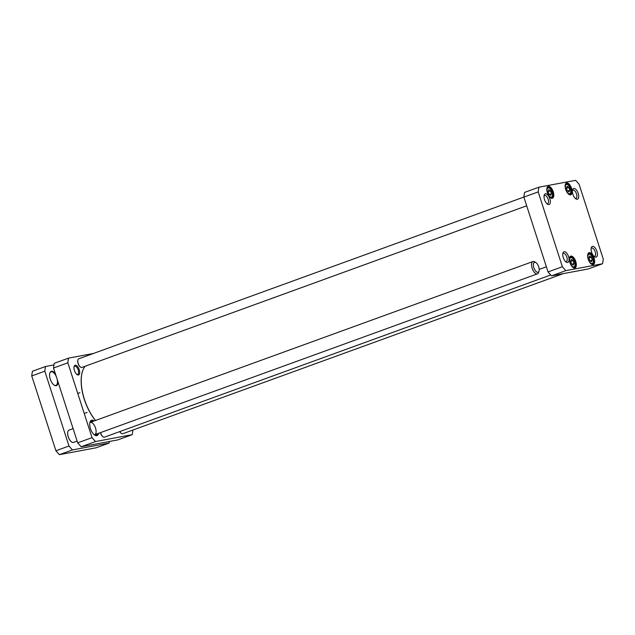 <?xml version="1.0" encoding="UTF-8"?>
<svg xmlns="http://www.w3.org/2000/svg" width="635" height="635" viewBox="0 0 635 635"><rect width="100%" height="100%" fill="white"/><g stroke="black" fill="none" stroke-linecap="round" stroke-linejoin="round"><path stroke-width="0.95" d="M95.56 420.473A34.758 16.28 -110 0 1 85.05 401.193A34.758 16.28 -110 0 1 82.423 371.57A34.758 16.28 -110 0 1 85.13 366.26M82.383 371.705A34.496 16.161 70 0 0 82.336 371.84A34.496 16.161 70 0 0 84.947 401.241A34.496 16.161 70 0 0 95.488 420.497M68.572 358.124L54.253 363.323A59.023 27.646 70 0 0 53.53 368.022L77.7 442.849A59.023 27.646 70 0 0 81.201 446.754L117.864 439.888L132.183 434.681L95.52 441.547A59.023 27.646 -110 0 1 92.027 437.642L67.858 362.815A59.023 27.646 -110 0 1 68.572 358.124L93.48 353.457M132.898 430.038A59.023 27.646 -110 0 1 132.183 434.681M94.131 420.989A8.128 3.81 70 0 0 90.003 422.132A8.128 3.81 70 0 0 90.472 428.633A8.128 3.81 70 0 0 94.71 435.094A8.128 3.81 70 0 0 98.608 433.316M79.24 369.657A5.144 2.413 70 0 0 76.51 365.546A5.144 2.413 70 0 0 74.152 366.443A5.144 2.413 70 0 0 77.129 374.642A5.144 2.413 70 0 0 79.24 369.657M94.552 434.784A6.556 3.072 70 0 0 94.694 434.737A6.556 3.072 70 0 0 95.345 427.53A6.556 3.072 70 0 0 90.218 422.41A6.556 3.072 70 0 0 90.075 422.473M94.186 434.705A6.731 3.151 70 0 0 94.853 434.792A6.731 3.151 70 0 0 95.917 434.3M91.432 421.965A6.731 3.151 70 0 0 90.305 422.267A6.731 3.151 70 0 0 89.852 422.759M95.885 435.491A7.691 3.604 70 0 0 96.083 435.364A7.691 3.604 70 0 0 97.012 433.895M92.535 421.569A7.691 3.604 70 0 0 90.884 421.045A7.691 3.604 70 0 0 90.646 421.076M89.964 422.267A7.866 3.683 -110 0 1 91.345 420.608A7.866 3.683 -110 0 1 93.71 421.14M98.195 433.467A7.866 3.683 -110 0 1 96.726 435.396A7.866 3.683 -110 0 1 94.591 435.015M74.049 366.887A4.358 2.04 -110 0 1 74.7 366.252A4.358 2.04 -110 0 1 78.216 369.967A4.358 2.04 -110 0 1 77.676 374.444A4.358 2.04 -110 0 1 76.764 374.372M67.858 362.815L53.53 368.022M92.027 437.642L77.7 442.849M95.52 441.547L81.201 446.754M121.317 433.38A4.326 2.024 -110 0 1 121.198 433.308A4.326 2.024 -110 0 1 119.713 431.609M563.308 273.629L122.745 433.729A4.588 2.151 -110 0 1 121.436 433.459A4.588 2.151 -110 0 1 119.809 431.57M103.013 436.809A4.326 2.024 -110 0 1 102.894 436.737A4.326 2.024 -110 0 1 100.457 432.649M550.728 274.979L104.442 437.158A4.588 2.151 -110 0 1 103.132 436.888A4.588 2.151 -110 0 1 100.552 432.61M80.486 367.078A4.326 2.024 -110 0 1 80.375 367.006A4.326 2.024 -110 0 1 77.867 360.108A4.326 2.024 -110 0 1 77.907 359.981M526.685 205.796L81.915 367.427A4.588 2.151 -110 0 1 80.605 367.157A4.588 2.151 -110 0 1 77.946 359.839A4.588 2.151 -110 0 1 78.78 358.799L523.883 197.048M589.669 255.953L591.352 257.159L592.28 260.04L591.526 261.699L589.836 260.493L588.907 257.619L589.669 255.953M548.084 191.318L548.838 189.651L550.521 190.857L551.45 193.731L550.696 195.397L549.013 194.191L548.084 191.318M566.388 187.889L567.142 186.222L568.825 187.428L569.754 190.302L569 191.968L567.317 190.762L566.388 187.889M570.603 261.048L571.357 259.382L573.048 260.588L573.976 263.469L573.222 265.128L571.532 263.922L570.603 261.048M575.588 180.332A59.023 27.646 -110 0 1 579.08 184.237L603.25 259.064A59.023 27.646 -110 0 1 602.528 263.755L565.864 270.629A59.023 27.646 -110 0 1 562.372 266.724L538.202 191.897A59.023 27.646 -110 0 1 538.917 187.198L575.588 180.332M547.386 192.873A6.294 2.953 70 0 0 550.664 197.874A6.294 2.953 70 0 0 553.815 195.421A6.294 2.953 70 0 0 551.013 187.706A6.294 2.953 70 0 0 547.021 187.841A6.294 2.953 70 0 0 547.386 192.873M588.208 259.175A6.294 2.953 70 0 0 591.495 264.184A6.294 2.953 70 0 0 594.646 261.723A6.294 2.953 70 0 0 591.844 254.008A6.294 2.953 70 0 0 587.843 254.143A6.294 2.953 70 0 0 588.208 259.175M544.552 199.676A5.667 2.659 70 0 0 547.505 204.184A5.667 2.659 70 0 0 550.347 201.97A5.667 2.659 70 0 0 547.822 195.024A5.667 2.659 70 0 0 544.219 195.143A5.667 2.659 70 0 0 544.552 199.676M591.622 252.27A5.667 2.659 70 0 0 594.582 256.77A5.667 2.659 70 0 0 597.416 254.556A5.667 2.659 70 0 0 594.892 247.61A5.667 2.659 70 0 0 591.296 247.737A5.667 2.659 70 0 0 591.622 252.27M563.253 257.58A5.667 2.659 70 0 0 566.206 262.088A5.667 2.659 70 0 0 569.047 259.874A5.667 2.659 70 0 0 566.523 252.928A5.667 2.659 70 0 0 562.928 253.047A5.667 2.659 70 0 0 563.253 257.58M572.921 194.366A5.667 2.659 70 0 0 575.881 198.866A5.667 2.659 70 0 0 578.715 196.652A5.667 2.659 70 0 0 576.191 189.706A5.667 2.659 70 0 0 572.595 189.833A5.667 2.659 70 0 0 572.921 194.366M569.905 262.604A6.294 2.953 70 0 0 573.191 267.613A6.294 2.953 70 0 0 576.334 265.152A6.294 2.953 70 0 0 573.532 257.437A6.294 2.953 70 0 0 569.539 257.572A6.294 2.953 70 0 0 569.905 262.604M565.69 189.444A6.294 2.953 70 0 0 568.968 194.445A6.294 2.953 70 0 0 572.119 191.992A6.294 2.953 70 0 0 569.317 184.277A6.294 2.953 70 0 0 565.325 184.412A6.294 2.953 70 0 0 565.69 189.444M589.034 258L591.352 257.159M592.28 260.04L590.232 260.779M550.521 190.857L548.203 191.699M549.41 194.477L551.45 193.731M568.825 187.428L566.507 188.27M567.714 191.048L569.754 190.302M573.048 260.588L570.73 261.43M571.929 264.208L573.976 263.469M538.917 187.198L524.597 192.405A59.023 27.646 70 0 0 523.875 197.096L548.045 271.923A59.023 27.646 70 0 0 551.545 275.828L588.208 268.962L602.528 263.755M565.269 184.626A5.905 2.762 -110 0 1 566.277 183.467A5.905 2.762 -110 0 1 570.889 188.071A5.905 2.762 -110 0 1 570.309 194.564A5.905 2.762 -110 0 1 568.793 194.326M546.965 188.055A5.905 2.762 -110 0 1 547.965 186.896A5.905 2.762 -110 0 1 552.585 191.5A5.905 2.762 -110 0 1 551.998 197.993A5.905 2.762 -110 0 1 550.489 197.755M569.484 257.786A5.905 2.762 -110 0 1 570.492 256.627A5.905 2.762 -110 0 1 575.104 261.231A5.905 2.762 -110 0 1 574.524 267.724A5.905 2.762 -110 0 1 573.008 267.486M587.788 254.357A5.905 2.762 -110 0 1 588.796 253.198A5.905 2.762 -110 0 1 593.408 257.802A5.905 2.762 -110 0 1 592.828 264.295A5.905 2.762 -110 0 1 591.312 264.057M572.437 190.619A4.358 2.04 -110 0 1 572.984 190.167A4.358 2.04 -110 0 1 576.389 193.564A4.358 2.04 -110 0 1 575.961 198.358A4.358 2.04 -110 0 1 575.254 198.366M544.068 195.937A4.358 2.04 -110 0 1 544.608 195.485A4.358 2.04 -110 0 1 548.021 198.882A4.358 2.04 -110 0 1 547.584 203.676A4.358 2.04 -110 0 1 546.878 203.684M562.769 253.833A4.358 2.04 -110 0 1 563.308 253.389A4.358 2.04 -110 0 1 566.722 256.786A4.358 2.04 -110 0 1 566.293 261.58A4.358 2.04 -110 0 1 565.587 261.58M591.137 248.523A4.358 2.04 -110 0 1 591.685 248.071A4.358 2.04 -110 0 1 595.09 251.468A4.358 2.04 -110 0 1 594.662 256.262A4.358 2.04 -110 0 1 593.955 256.27M551.545 275.828L565.864 270.629M548.045 271.923L562.372 266.724M523.875 197.096L538.202 191.897M31.75 375.936L55.92 450.763L68.985 446.016L44.823 371.189L31.75 375.936A59.023 27.646 70 0 1 32.472 371.245L45.537 366.49L53.959 364.919M44.823 371.189A59.023 27.646 -110 0 1 45.537 366.49M55.92 450.763A59.023 27.646 70 0 0 59.412 454.668L72.485 449.921A59.023 27.646 -110 0 1 68.985 446.016M59.412 454.668L96.083 447.802L109.149 443.055L72.485 449.921M109.442 441.468A59.023 27.646 -110 0 1 109.149 443.055M49.768 373.269A7.215 3.381 -110 0 1 51.014 371.816A7.215 3.381 -110 0 1 56.253 376.452M57.245 379.524A7.215 3.381 -110 0 1 55.944 385.381A7.215 3.381 -110 0 1 54.054 385.064M55.42 373.872A7.604 3.564 70 0 0 49.832 373.062A7.604 3.564 70 0 0 54.237 385.183A7.604 3.564 70 0 0 58.047 381.992M67.881 431.649A6.429 3.008 70 0 0 67.858 431.713A6.429 3.008 70 0 0 71.58 441.96A6.429 3.008 70 0 0 71.636 442M73.104 428.625L69.088 430.093A6.556 3.072 70 0 0 67.897 431.586A6.556 3.072 70 0 0 71.699 442.039A6.556 3.072 70 0 0 73.565 442.42L77.145 441.119M534.972 262.001A6.556 3.072 70 0 0 534.821 261.906A6.556 3.072 70 0 0 532.956 261.525A6.556 3.072 70 0 0 532.305 268.732A6.556 3.072 70 0 0 537.432 273.852A6.556 3.072 70 0 0 538.623 272.351L539.028 271.026A5.247 2.461 70 0 0 536.107 262.747A5.247 2.461 70 0 0 535.988 262.66A5.247 2.461 70 0 0 533.36 264.716A5.247 2.461 70 0 0 535.702 271.137A5.247 2.461 70 0 0 539.028 271.026M590.431 254.572A4.921 2.302 -110 0 1 593.042 262.66A4.921 2.302 -110 0 1 588.304 259.255A4.921 2.302 -110 0 1 590.431 254.572M547.314 188.698A4.921 2.302 -110 0 1 552.053 192.095A4.921 2.302 -110 0 1 549.926 196.779A4.921 2.302 -110 0 1 547.314 188.698M565.618 185.269A4.921 2.302 -110 0 1 570.357 188.666A4.921 2.302 -110 0 1 568.238 193.35A4.921 2.302 -110 0 1 565.618 185.269M569.841 258.429A4.921 2.302 -110 0 1 574.58 261.826A4.921 2.302 -110 0 1 572.452 266.517A4.921 2.302 -110 0 1 569.841 258.429M591.955 264.263L591.86 264.295A5.572 2.611 70 0 0 591.955 264.263C592.479 264.327 592.963 263.533 593.415 261.898C594.13 260.66 591.614 254.389 590.272 254.23L588.145 253.786A5.572 2.611 70 0 0 588.05 253.825M551.124 197.961L551.037 197.993A5.572 2.611 70 0 0 551.124 197.961C552.093 198.176 552.537 196.636 552.458 193.334C550.974 188.762 549.259 186.817 547.322 187.484A5.572 2.611 70 0 0 547.219 187.523L547.322 187.484M569.333 194.564A5.572 2.611 70 0 0 569.428 194.532C570.397 194.747 570.841 193.207 570.762 189.905C569.278 185.333 567.563 183.388 565.626 184.055A5.572 2.611 70 0 0 565.531 184.094M573.651 267.692L573.556 267.724A5.572 2.611 70 0 0 573.651 267.692C574.619 267.906 575.064 266.367 574.977 263.065C573.492 258.493 571.786 256.548 569.841 257.215A5.572 2.611 70 0 0 569.746 257.254L569.841 257.215M84.209 413.441L87.074 412.401M77.756 393.462L79.907 392.676M546.386 266.787L539.202 269.399M94.694 434.737L537.432 273.852M90.218 422.41L532.956 261.525M535.988 262.66L534.821 261.906"/></g></svg>
